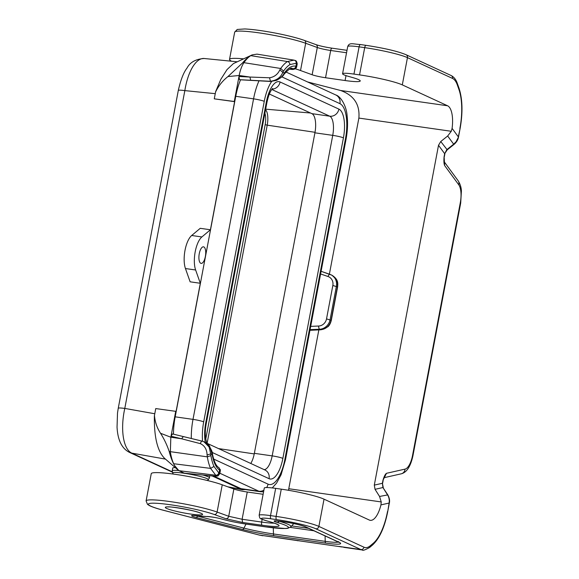 <?xml version="1.0" encoding="UTF-8"?>
<svg xmlns="http://www.w3.org/2000/svg" width="579" height="579" viewBox="0 0 579 579"><rect width="100%" height="100%" fill="white"/><g stroke="black" fill="none" stroke-linecap="round" stroke-linejoin="round"><path stroke-width="0.87" d="M293.618 60.064L257.018 54.129L252.162 54.889C249.144 56.221 245.974 58.87 242.652 62.829L227.938 76.58L239.185 75.487C240.22 70.139 241.798 65.868 243.925 62.67L280.714 68.481L279.838 69.893L282.805 72.339L283.558 71.116L280.714 68.481A48.014 18.608 98.1 0 1 287.459 61.555L293.9 60.136M242.652 62.829L243.925 62.67A48.716 18.875 98.1 0 1 250.772 55.642L287.459 61.555C288.964 61.967 289.782 62.973 289.913 64.587A45.22 17.522 98.1 0 0 283.558 71.116M245.409 489.566L242.492 489.74L241.045 489.277L212.131 475.938M239.909 79.743L239.496 79.692L238.997 76.486L234.271 101.484L214.266 98.835L215.663 91.562L220.809 79.366L227.004 69.61L233.46 63.552L252.162 54.889A48.708 18.875 98.1 0 0 250.772 55.642M214.266 98.835L234.625 101.651L210.423 229.769L200.24 228.314L191.692 235.494A19.527 7.563 98.1 0 0 185.446 268.54L190.129 281.814L200.312 283.269L195.63 269.995L185.446 268.54M190.129 281.814L200.312 283.269L176.103 411.387L155.744 408.571L154.383 415.867C154.007 436.798 157.372 450.925 164.479 458.25M239.59 79.728L270.509 81.422A2.786 0.934 93.2 0 0 270.639 81.458L276.559 80.343C280.996 77.789 283.486 75.769 284.036 74.3A2.786 2.063 35.6 0 0 284.311 73.034L282.805 72.339C280.728 77.543 276.516 80.524 270.176 81.277L250.656 80.264L249.969 77.05L269.553 77.781L270.509 81.422C277.392 80.582 281.995 77.789 284.311 73.034A42.195 16.35 -81.9 0 1 295.883 66.274A11.131 1.259 1.9 0 1 296.68 66.744A2.786 2.772 174.4 0 1 293.444 68.966L289.514 69.067M294.914 60.433L295.066 60.491C296.137 60.433 296.853 61.598 297.201 63.987L296.426 63.386L295.883 66.274A2.786 2.569 104.7 0 1 292.916 68.662A7.266 0.803 -0.4 0 1 293.444 68.966L290.759 68.611M309.96 330.262L320.715 329.748L319.608 329.241A11.16 10.248 -65 0 0 330.073 319.717L336.385 286.316A11.16 10.248 -65 0 0 330.855 274.714A11.16 10.248 -65 0 0 329.972 274.366A2.786 1.093 -71 0 0 329.936 274.352A2.786 1.093 -71 0 0 328.032 276.516A8.367 7.693 115.1 0 1 332.838 285.483L326.527 318.884L331.304 320.353C330.479 323.545 329.27 325.731 327.678 326.896L320.715 329.748C326.172 329.075 329.639 325.89 331.108 320.194L337.499 286.352L337.499 282.878L336.356 279.418L331.955 275.22C338.469 279.411 337.933 283.218 337.615 286.945L331.304 320.353M169.213 451.511L207.333 456.853A48.014 18.608 -81.9 0 0 210.582 468.389L215.75 475.243L178.911 470.684L174.569 465.53C172.477 461.962 170.689 457.287 169.213 451.519C167.034 445.056 164.139 438.969 160.542 433.273L170.834 437.225L170.356 452.011A48.716 18.875 -81.9 0 0 173.664 463.721L210.582 468.389L213.977 466.464A45.22 17.522 -81.9 0 1 210.915 455.593L207.333 456.853L207.087 454.928L210.698 453.922L210.915 455.593M174.569 465.53A48.708 18.875 -81.9 0 1 173.664 463.721M173.468 434.17A39.054 15.134 -81.9 0 1 175.184 416.829L235.747 96.309A39.054 15.134 -81.9 0 1 240.531 79.808M269.553 77.781C274.301 77.014 277.732 74.387 279.838 69.893M172.267 472.117L129.566 452.423A11.16 10.219 -65.2 0 0 131.824 453.133A39.054 16.509 -79.9 0 1 124.789 408.434L184.839 90.614L215.243 93.66M129.566 452.423C121.894 448.645 117.725 440.206 117.045 427.099L117.508 413.001L118.246 408.289A11.16 1.18 10.7 0 1 124.789 408.434M210.423 229.769L201.876 236.949A19.527 7.563 98.1 0 0 195.63 269.995M199.263 253.703A8.367 3.242 98.1 0 0 201.13 263.394A8.367 3.242 98.1 0 0 205.364 256.519A8.367 3.242 98.1 0 0 203.497 246.828A8.367 3.242 98.1 0 0 199.263 253.703M202.903 475.033A18.969 2.012 10.7 0 1 209.504 477.863L209.526 475.685M178.911 470.684L184.911 473.448L185.837 473.354M213.094 476.003L212.884 476.01C212.768 476.09 218.117 476.372 218.145 475.75L219.803 473.622L219.028 473L219.579 470.112A11.131 1.071 19.5 0 1 220.331 470.785A2.786 2.772 -6.5 0 0 220.252 469.439M202.18 441.14L204.43 441.987L210.134 447.676L212.211 454.616A42.195 16.35 98.1 0 0 219.579 470.112A2.786 2.526 -56 0 0 218.594 467.441L220.36 469.967L220.331 470.821A11.16 1.151 11 0 0 220.331 470.785M175.227 467.55L172.781 467.875L172.224 470.821A18.969 2.012 10.7 0 1 178.694 470.524M203.931 441.755L202.18 441.147C201.499 441.068 200.913 441.9 200.421 443.659L181.618 438.788L170.834 437.225L175.741 411.228M154.455 415.382C155.013 422.019 157.039 427.982 160.542 433.273M200.421 443.659C204.648 445.642 206.869 449.398 207.087 454.928M203.953 441.763L209.099 446.995L210.698 453.922L212.211 454.624A2.786 1.657 -9.9 0 0 212.413 453.777C213.948 461.304 216.01 465.856 218.594 467.441M202.18 441.147L172.47 433.932L171.022 436.226L181.618 438.788L183.333 436.573M183.159 436.53L172.47 433.932M212.862 476.01L212.681 475.967C216.213 476.271 217.32 476.068 216.01 475.366L215.75 475.243C217.299 475.265 218.305 474.476 218.768 472.877L213.977 466.464M212.681 475.967L184.621 473.209M218.768 472.877L219.028 473C218.565 474.599 217.559 475.388 216.01 475.366M237.093 61.779L204.199 58.501A39.054 16.219 95.7 0 0 204.184 58.493A39.054 16.219 95.7 0 0 184.839 90.614A11.16 1.18 10.7 0 0 178.303 90.469L178.303 90.469C180.691 79.902 183.586 72.44 186.995 68.098C190.05 62.271 195.782 59.072 204.184 58.493M219.875 473.246L258.856 491.224A39.054 15.134 -81.9 0 0 260.543 491.73L242.724 489.183A39.054 15.134 -81.9 0 1 241.038 488.676L213.738 476.09M239.757 79.764L270.639 81.458A2.786 0.934 93.2 0 0 270.784 81.436M296.68 66.744A11.16 1.209 10.4 0 1 296.672 66.788C295.811 69.191 293.495 69.965 289.724 69.118A2.786 1.505 96.2 0 1 289.536 69.075M294.754 60.354L294.175 60.18C295.652 60.592 296.318 61.62 296.166 63.263L296.426 63.386C296.578 61.743 295.912 60.715 294.443 60.303M215.554 92.025C218.529 85.851 222.662 80.705 227.938 76.58M239.185 75.487L238.997 76.486L249.969 77.05L239.185 75.487M296.166 63.263L289.913 64.587M269.365 94.03L311.9 113.65A16.733 6.485 98.1 0 1 314.918 132.815L254.355 453.335L272.173 455.883L332.737 135.363A16.733 6.485 98.1 0 0 329.726 116.198A8.367 7.665 -65.2 0 0 338.903 109.113L280.084 81.986A25.107 9.727 98.1 0 0 266.289 102.288A8.367 0.89 10.7 0 1 266.876 102.751C268.345 95.716 270.27 90.946 272.666 88.449M250.779 463.468A16.733 6.485 98.1 0 0 254.355 453.335M329.379 274.156L358.871 118.08C360.015 104.51 353.921 95.311 340.59 90.483L307.55 81.943M387.821 494.886L382.922 487.54L387.431 494.683C389.023 497.195 389.587 499.981 389.117 503.042L389.312 503.194C389.949 500.755 389.45 497.983 387.821 494.886L379.556 496.464L375.04 489.32L374.302 485.115L438.513 145.293L440.757 141.522L447.661 136.007L451.273 131.281L452.09 128.364A22.313 8.649 -81.9 0 0 447.589 105.776L402.304 84.889A33.473 3.546 -169.3 0 0 359.545 74.894L364.698 47.637L359.096 46.841L353.95 74.09L359.545 74.894M346.003 75.617L345.077 80.532A24.55 2.598 10.7 0 0 360.239 80.959A24.55 2.598 10.7 0 0 351.974 77.369L348.775 76.464A18.412 1.954 10.7 0 1 342.573 73.772A18.412 1.954 10.7 0 1 353.95 74.09M345.077 80.532L325.536 77.738L330.681 50.489L346.546 52.754M243.506 58.848A39.054 4.14 -169.3 0 0 229.523 59.405L234.676 32.149A39.054 4.14 -169.3 0 1 262.902 33.444A39.054 4.14 -169.3 0 1 305.669 43.273L300.523 70.529L312.139 74.756A11.16 1.18 -169.3 0 0 325.536 77.738M300.523 70.529A39.054 4.14 -169.3 0 0 295.218 68.8M229.523 59.405A39.054 4.14 -169.3 0 0 231.564 61.229M288.48 490.297L318.855 329.885M297.244 540.547L342.327 547.017M458.763 184.81A5.58 4.784 -36.3 0 0 458.17 180.786C460.182 183.984 461.26 187.415 461.398 191.084L460.696 203.005A5.58 0.593 10.7 0 0 460.305 202.693A16.733 6.485 98.1 0 0 458.763 184.81L444.643 165.558L444.325 162.33M444.115 156.634C443.702 160.788 443.883 163.763 444.643 165.558L444.115 156.634L444.672 153.696L447.234 149.845L454.139 144.33L453.661 144.185L456.064 141.768L458.51 136.999C458.098 139.669 456.643 142.108 454.139 144.33M383.312 487.742L382.393 483.291L382.951 480.346L386.49 473.304L384.275 476.937M375.04 489.32L382.922 487.54L382.393 483.291L374.302 485.115M258.799 534.931L164.255 510.504A2.786 1.469 104.5 0 0 164.436 510.526L259.153 535.018L296.897 540.533M258.987 534.996L299.386 540.772M363.945 547.198A2.786 2.555 114.8 0 1 360.883 549.558L315.816 528.779A30.68 3.25 -169.3 0 0 276.624 519.609A2.786 1.078 -81.9 0 1 276.118 516.417L270.523 515.614A18.412 1.954 10.7 0 0 259.146 515.296L264.299 488.039A18.412 1.954 10.7 0 1 275.669 488.365L281.271 489.161L276.118 516.417A33.473 3.546 -169.3 0 1 318.877 526.412L363.945 547.198A30.68 11.891 98.1 0 0 370.299 545.758A2.786 2.359 50 0 1 369.547 547.531L372.463 545.085A2.786 2.359 -130 0 0 373.209 543.312L370.299 545.758M263.119 494.278L247.255 492.012A11.16 1.18 -169.3 0 1 233.865 489.023L222.242 484.797A39.054 4.14 -169.3 0 0 179.476 474.968A39.054 4.14 -169.3 0 0 151.249 473.673L146.096 500.929L147.507 504.381L149.375 505.576C152.364 507.074 157.322 508.717 164.255 510.504M389.312 503.202L387.727 511.583L389.117 503.042L380.946 504.888A22.313 8.649 -81.9 0 1 370.278 520.333A22.313 8.649 -81.9 0 1 369.315 520.043L324.03 499.163A33.473 3.546 -169.3 0 0 281.271 489.161M379.556 496.464L381.235 501.942L288.834 488.741M380.946 504.888L381.235 501.942M440.757 141.522L447.234 149.845M447.661 136.007L453.661 144.185L446.756 149.693L444.672 153.696L438.513 145.293M227.786 486.816L241.045 489.277M124.789 408.419L154.759 413.746M310.076 329.646L319.608 329.241A2.786 0.992 -92.4 0 1 318.674 326.028A8.367 7.693 -64.9 0 0 326.527 318.884M207.101 443.326L267.223 125.158L315.012 132.302M218.464 448.566L254.246 453.914M332.838 285.483L337.615 286.945M191.294 438.491A39.054 15.134 -81.9 0 1 193.002 419.377L253.566 98.85L235.747 96.309M259.008 80.821A39.054 15.134 -81.9 0 0 253.566 98.85A8.367 0.89 10.7 0 1 264.256 101.354L203.692 421.874A8.367 0.89 10.7 0 0 193.002 419.377L175.184 416.829M172.195 471.755L131.824 453.133L165.464 459.111M205.769 439.027L265.168 124.673L267.223 125.158A14.041 5.443 -81.9 0 0 265.566 109.721M310.532 113.014L265.667 109.163M201.876 236.949L191.692 235.494M329.892 274.337L321.099 271.305L331.955 275.228M320.6 273.961L328.032 276.516M310.699 326.368L318.674 326.028M173.389 474.078L172.73 473.123A18.152 1.925 10.7 0 1 183.876 473.217A18.152 1.925 10.7 0 1 184.65 473.332M185.577 473.47A18.152 1.925 10.7 0 1 208.194 479.825L209.504 477.863M289.471 69.089L289.739 69.118A2.786 1.505 96.2 0 0 289.934 69.111M264.9 113.209A12.369 4.791 -81.9 0 1 265.168 124.673M250.656 80.264L239.496 79.692M284.036 74.293C288.74 69.198 291.461 67.28 292.2 68.525L292.2 68.525A39.401 15.271 -81.9 0 1 292.916 68.662M263.894 490.16A8.367 7.665 114.8 0 1 258.856 491.224L241.038 488.676M264.256 101.354A30.68 11.891 -81.9 0 1 271.667 81.48M206.956 443.261L264.936 469.996A8.367 7.665 114.8 0 1 269.069 478.688A25.107 9.727 98.1 0 0 282.863 458.387L343.427 137.86A25.107 9.727 98.1 0 0 338.903 109.113M269.069 478.688L212.131 452.431M266.289 102.288L205.733 422.815A25.107 9.727 98.1 0 0 205.321 442.457M213.651 459.06L268.041 484.138A30.68 11.891 -81.9 0 0 284.897 459.321L345.46 138.801A8.367 0.89 10.7 0 1 346.047 139.264C347.574 131.086 347.928 123.305 347.125 115.923C346.568 106.384 340.901 96.382 335.798 94.97A8.367 7.665 114.8 0 1 339.931 103.655L281.807 76.855M202.563 441.241A30.68 11.891 -81.9 0 1 203.692 421.874M339.931 103.655A30.68 11.891 -81.9 0 1 345.46 138.801M314.918 132.815L332.737 135.363A8.367 0.89 -169.3 0 1 343.427 137.86M311.9 113.65L329.726 116.198L271.768 89.47M280.084 81.986A8.367 7.665 114.8 0 1 272.014 89.144M205.733 422.815A8.367 0.89 10.7 0 1 206.312 423.278L266.876 102.751M209.938 447.14A8.367 7.665 -65.2 0 0 207.014 443.369M264.198 469.656A16.733 6.485 98.1 0 0 272.173 455.883A8.367 0.89 -169.3 0 1 282.863 458.387M268.041 484.138A8.367 7.665 114.8 0 1 266.644 487.54M284.897 459.321A8.367 0.89 10.7 0 1 285.483 459.784L346.047 139.264M447.589 105.776L340.59 90.483M402.304 84.889L407.457 57.639A33.473 3.546 -169.3 0 0 364.698 47.637A2.786 1.078 -81.9 0 1 366.109 45.35A2.786 1.078 -81.9 0 1 366.232 45.386M342.573 73.772L347.726 46.515A18.412 1.954 10.7 0 1 359.096 46.841A2.786 1.078 98.1 0 1 360.507 44.547A2.786 1.078 98.1 0 1 360.63 44.583M312.139 74.756L317.292 47.5A11.16 1.18 -169.3 0 0 330.681 50.489A2.786 1.078 98.1 0 1 332.093 48.195L347.002 50.322M460.305 202.693L412.552 455.405A16.733 6.485 98.1 0 1 405.047 469.113L386.49 473.304C385.223 474.172 384.043 476.524 382.951 480.346M387.532 511.431A41.84 16.212 -81.9 0 1 373.209 543.312M338.889 546.417L360.883 549.558A33.473 12.97 98.1 0 0 362.324 549.985C362.584 550.832 364.994 550.014 369.547 547.531M242.391 529.452L196.028 517.467A9.981 1.057 -169.3 0 1 196.599 515.737A26.287 2.786 -169.3 0 0 206.66 516.497A9.981 1.057 -169.3 0 1 221.909 519.066A23.493 2.49 -169.3 0 0 246.089 524.067L265.631 526.861A36.882 3.908 10.7 0 0 277.167 522.439A9.981 1.057 10.7 0 1 280.287 521.245L282.653 521.585A18.347 1.947 10.7 0 1 306.088 527.064L338.939 542.212A23.927 2.533 -169.3 0 1 325.832 543.116L274.077 535.72A35.08 3.72 -169.3 0 1 242.391 529.452A2.786 1.469 104.5 0 0 243.947 528.12L197.584 516.128A2.786 1.469 104.5 0 1 196.028 517.467M166.643 508.427A18.969 2.012 10.7 0 1 177.036 507.711A18.969 2.012 10.7 0 1 201.268 513.378A18.969 2.012 10.7 0 1 190.875 514.094A18.969 2.012 10.7 0 1 166.643 508.427M259.146 515.296C260.043 519.508 259.414 518.104 266.391 520.782A2.786 1.78 -74.2 0 0 266.63 520.825A15.619 1.657 10.7 0 1 271.023 518.813L276.624 519.609M266.63 520.825L269.836 521.73A27.336 2.895 10.7 0 1 262.149 525.254L242.608 522.461L225.868 518.726L214.244 514.499A36.26 3.843 -169.3 0 0 159.073 503.455A36.26 3.843 -169.3 0 0 164.436 510.526M338.237 541.995A21.51 2.28 -169.3 0 1 325.21 541.351L325.08 535.93M246.01 524.075L243.947 528.12A32.67 3.46 -169.3 0 0 273.454 533.954A2.786 1.078 98.1 0 0 274.077 535.72M273.302 527.853L273.454 533.954L325.21 541.351A2.786 1.078 98.1 0 0 325.832 543.116M338.483 541.575L339.026 542.414L338.288 542.016A2.786 2.555 -65.2 0 0 338.939 542.212M338.288 542.016L305.437 526.868A2.786 2.555 -65.2 0 0 306.088 527.064M305.437 526.868C300.812 525.023 293.256 523.271 282.769 521.621A2.786 1.078 -81.9 0 1 282.653 521.585M279.114 521.107L279.064 521.194A7.563 0.803 10.7 0 1 278.564 521.042M265.877 526.89A2.786 1.078 -81.9 0 1 265.754 526.897L285.7 528.526L287.77 528.323L290.926 526.825A39.3 4.162 10.7 0 0 279.064 521.194A2.786 1.875 106.2 0 1 277.167 522.439M246.336 524.104A2.786 1.078 -81.9 0 1 246.213 524.104L265.754 526.897A2.786 1.078 -81.9 0 1 265.631 526.861M221.424 518.929A2.786 1.831 -74 0 0 221.656 519.023C229.009 521.078 237.195 522.772 246.213 524.104A2.786 1.078 -81.9 0 1 246.089 524.067M196.94 515.78A2.786 1.404 -82.9 0 1 196.766 515.78L207.217 516.562C212.645 516.96 217.451 517.778 221.656 519.023A2.786 1.831 -74 0 0 221.909 519.066M207.217 516.562A2.786 2.461 -90.9 0 1 206.66 516.497M193.27 515.448L196.766 515.78A2.786 1.404 -82.9 0 1 196.599 515.737M196.035 515.694A7.563 0.803 -169.3 0 0 197.584 516.128L197.707 515.896M290.296 527.397L313.898 530.777M291.707 525.92L308.621 528.337M315.816 528.779A2.786 2.555 -65.2 0 0 318.877 526.412L324.03 499.163M275.669 488.365L270.523 515.614A2.786 1.078 98.1 0 0 271.023 518.813M269.836 521.73A2.786 1.78 105.8 0 1 269.59 521.686A2.786 1.78 105.8 0 1 269.358 521.599M274.243 523.141A24.55 2.598 10.7 0 1 261.65 522.055L242.109 519.262L242.608 522.461M262.149 525.254A2.786 1.078 -81.9 0 1 261.65 522.055L262.157 519.363M233.865 489.023L228.712 516.28C228.256 517.908 227.308 518.726 225.868 518.726M214.244 514.499A2.786 2.33 -70 0 0 217.096 512.053L228.712 516.28L242.109 519.262L247.255 492.012M222.242 484.797L217.096 512.053A39.054 4.14 -169.3 0 0 174.33 502.225A39.054 4.14 -169.3 0 0 146.096 500.929M452.09 128.364L458.315 136.847L460.088 128.618L458.503 137.006M451.273 131.281L358.871 118.08M412.552 455.405A5.58 0.593 10.7 0 1 412.943 455.716C410.62 466.442 406.697 472.478 401.182 473.832L384.022 477.704M332.216 48.231A2.786 1.078 98.1 0 0 332.093 48.195C325.297 47.152 319.905 45.958 315.917 44.605A2.786 2.33 110 0 1 317.292 47.5L305.669 43.273A2.786 2.33 -70 0 0 304.293 40.378L315.917 44.605M405.047 469.113A5.58 5.088 77.3 0 1 401.182 473.832M452.517 78.418A30.68 11.891 -81.9 0 1 457.359 85.019A2.786 2.063 160.6 0 0 457.439 83.723C456.136 79.772 454.037 77.036 451.142 75.523A2.786 2.555 114.8 0 1 452.517 78.418L407.457 57.639A2.786 2.555 -65.2 0 0 406.074 54.737C396.21 50.634 380.931 47.652 366.109 45.35L360.507 44.547C352.662 44.098 349.427 42.187 347.726 46.515M459.892 128.466A41.84 16.212 98.1 0 0 458.952 89.542A2.786 2.063 -19.4 0 0 459.038 88.247C462.57 99.241 462.918 112.702 460.088 128.618M457.359 85.019L458.952 89.542M228.886 487.214L242.492 489.74M309.953 330.312L320.911 329.791M207.231 480.469L208.194 479.825M219.796 473.651L220.331 470.821M178.151 470.083L164.168 457.989M202.1 441.118L183.246 436.544M204.467 442.001C207.492 442.161 213.007 451.808 212.421 453.77M212.884 476.01L184.469 473.217M118.246 408.289L178.303 90.469M297.208 63.965L296.672 66.788M206.312 423.278C204.742 431.579 205.024 438.354 207.159 443.601M260.543 491.73L263.583 491.803M272.26 487.923L276.617 483.031L281.083 474.766L285.483 459.784M335.798 94.97L285.91 71.962M458.17 180.786L444.238 161.787M387.727 511.583C384.608 527.389 379.52 538.557 372.463 545.085M382.589 483.443L383.146 480.505M343.723 547.329L362.324 549.985M275.807 520.803L282.769 521.621M290.926 526.825L293.734 523.59M168.619 506.878L168.084 507.023C167.823 505.858 197.627 510.968 199.958 512.994L200.095 513.052M266.391 520.782L269.59 521.686C277.442 523.988 277.623 524.726 277.399 524.523L277.138 524.227M444.31 156.793L444.867 153.848M460.696 203.005L412.943 455.716M299.017 540.721L297.425 540.714M258.972 534.996L262.852 535.77M234.676 32.149L237.245 29.449L244.816 28.95C252.357 29.326 262.07 30.615 273.947 32.822C283.254 34.53 296.506 37.563 304.293 40.378M457.439 83.723L459.038 88.247M451.142 75.523L406.074 54.737M172.73 473.123L172.224 470.821"/></g></svg>
